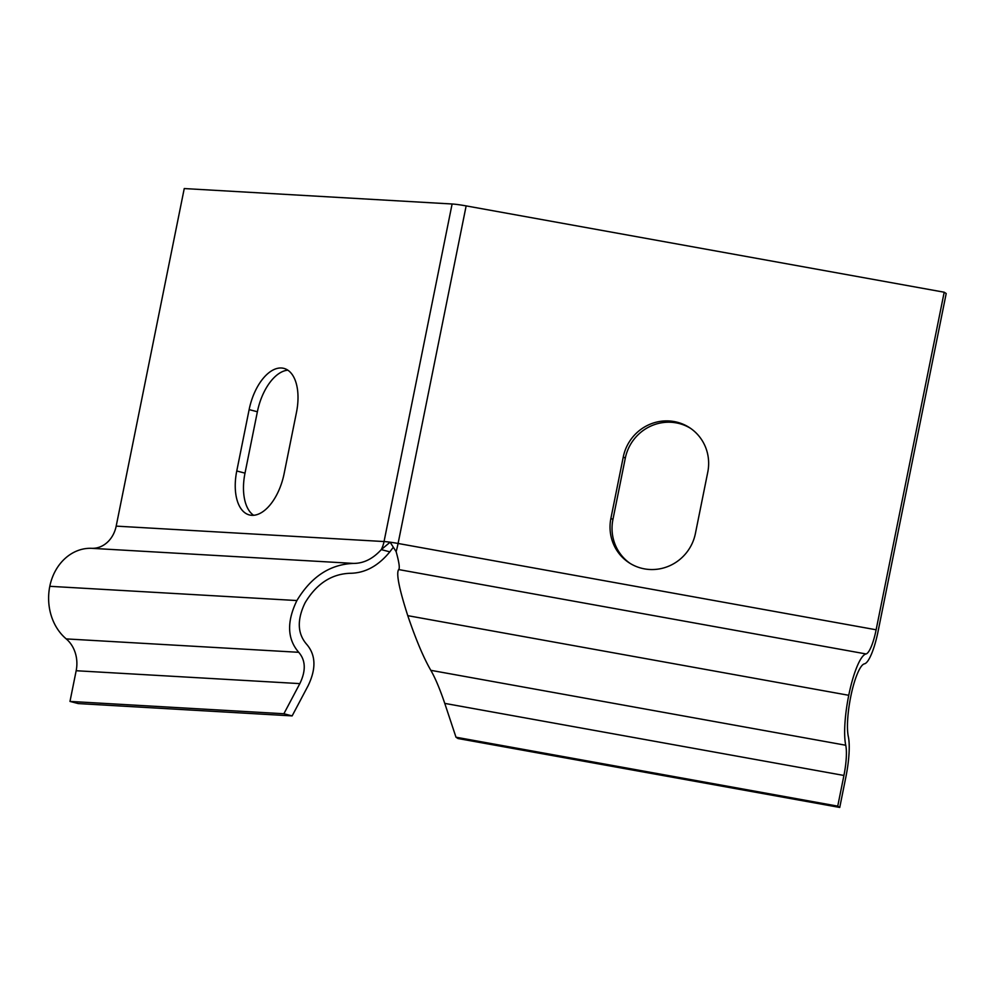 <?xml version="1.0" encoding="UTF-8"?>
<svg xmlns="http://www.w3.org/2000/svg" width="996" height="996" viewBox="0 0 996 996"><rect width="100%" height="100%" fill="white"/><g stroke="black" fill="none" stroke-linecap="round" stroke-linejoin="round"><path stroke-width="1.49" d="M878.136 631.091L946.2 293.521L944.196 292.214L876.131 629.783A28.286 6.225 -79.8 0 1 866.034 653.949A48.406 10.645 100.2 0 0 848.754 695.295A50.921 11.205 100.2 0 0 845.741 745.245A30.801 6.773 -79.8 0 1 843.923 775.461L837.736 806.138L839.74 807.445L845.928 776.755A40.861 8.989 100.2 0 0 848.343 736.679A40.861 8.989 -79.8 0 1 850.758 696.59A38.346 8.441 -79.8 0 1 864.441 663.834A38.346 8.441 100.2 0 0 878.136 631.091M690.502 428.305A44.011 42.741 -57 0 0 625.289 458.21L612.914 519.588A44.011 42.741 -57 0 0 630.182 563.45M393.258 547.339L389.81 551.846L381.281 549.618L390.121 542.185L396.134 551.647C399.122 562.391 399.969 568.367 398.674 569.563C396.047 573.26 399.085 588.624 407.775 615.665C415.83 639.42 423.512 657.634 430.82 670.32C435.252 678.002 439.896 689.02 444.764 703.388L455.994 737.214L457.998 738.522L839.74 807.445M944.196 292.214L466.153 205.898A22.634 2.029 -168.6 0 0 452.109 203.993L184.248 188.555L116.183 526.125A28.286 23.829 93.3 0 1 91.694 548.323A48.406 40.774 -86.7 0 0 49.8 586.308A50.921 42.903 -86.7 0 0 66.234 638.909A30.801 25.946 93.3 0 1 76.169 670.731L69.981 701.421L283.885 713.746L299.833 683.617C306.058 670.756 305.685 660.323 298.725 652.305C287.221 639.046 286.611 621.79 296.895 600.551C311.275 576.647 330.162 564.271 353.58 563.412C363.677 563.412 372.902 558.818 381.281 549.618A28.286 23.829 93.3 0 0 384.045 541.55L452.109 203.993M695.395 533.545A44.011 42.741 123 0 1 629.173 562.815A44.011 42.741 123 0 1 610.909 518.281L623.284 456.903A44.011 42.741 123 0 1 689.506 427.633A44.011 42.741 123 0 1 707.77 472.166L695.395 533.545M284.109 473.71A44.011 23.381 104.6 0 1 249.311 514.92A44.011 23.381 104.6 0 1 236.762 470.984L249.137 409.605A44.011 23.381 104.6 0 1 283.935 368.396A44.011 23.381 104.6 0 1 296.484 412.332L284.109 473.71M287.869 370.176A44.011 23.381 -75.4 0 0 257.379 411.759L245.004 473.137A44.011 23.381 -75.4 0 0 253.619 515.281M389.81 551.846C378.231 566.014 364.972 573.161 350.044 573.285C331.494 573.957 316.529 583.768 305.137 602.705C296.883 619.749 297.381 633.593 306.606 644.238C315.844 654.87 316.33 668.714 308.088 685.771L292.139 715.9L283.885 713.746M292.139 715.9L78.236 703.574L69.981 701.421M837.736 806.138L455.994 737.214M466.153 205.898L398.089 543.467A28.286 6.225 -79.8 0 1 396.134 551.647M876.131 629.783L398.089 543.467A22.634 2.029 -168.6 0 0 390.121 542.185A22.634 2.029 -168.6 0 0 384.045 541.55L116.183 526.125M843.923 775.461L444.764 703.388M299.833 683.617L76.169 670.731M845.741 745.245L430.82 670.32M298.725 652.305L66.234 638.909M848.754 695.295L407.775 615.665M296.895 600.551L49.8 586.308M866.034 653.949L398.674 569.563M353.58 563.412L91.694 548.323M610.909 518.281L612.914 519.588M623.284 456.903L625.289 458.21M236.762 470.984L245.004 473.137M249.137 409.605L257.379 411.759"/></g></svg>
